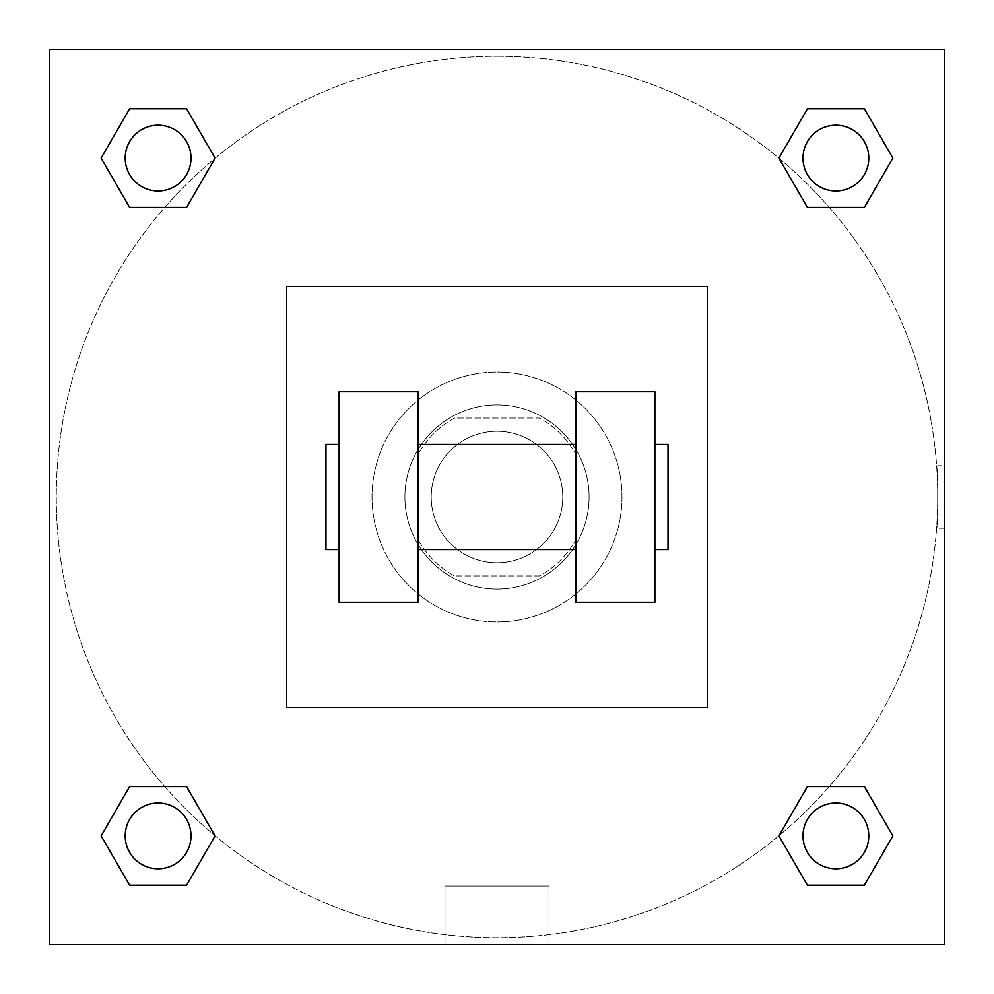 <?xml version="1.0" encoding="UTF-8"?>
<svg xmlns="http://www.w3.org/2000/svg" width="994" height="994" viewBox="0 0 994 994"><rect width="100%" height="100%" fill="white"/><g stroke="black" fill="none" stroke-linecap="round" stroke-linejoin="round"><path stroke-width="0.75" stroke-dasharray="4.97 3.73" d="M562.778 497A65.778 65.778 0 0 0 464.111 440.031A65.778 65.778 0 0 0 464.111 553.969A65.778 65.778 0 0 0 562.778 497A65.778 65.778 0 0 0 464.111 440.031A65.778 65.778 0 0 0 464.111 553.969A65.778 65.778 0 0 0 562.778 497M539.431 575.936L454.569 575.936A89.622 89.622 0 0 1 418.064 539.431L418.064 454.569A89.622 89.622 0 0 1 454.569 418.064L539.431 418.064A89.622 89.622 0 0 1 575.936 454.569L575.936 539.431A89.622 89.622 0 0 1 539.431 575.936L454.569 575.936A89.622 89.622 0 0 1 418.064 539.431L418.064 454.569A89.622 89.622 0 0 1 454.569 418.064L539.431 418.064A89.622 89.622 0 0 1 575.936 454.569L575.936 539.431A89.622 89.622 0 0 1 539.431 575.936M497 404.906A92.094 92.094 0 0 1 576.756 543.047A92.094 92.094 0 0 1 417.244 543.047A92.094 92.094 0 0 1 497 404.906A92.094 92.094 0 0 0 404.906 497A92.094 92.094 0 0 0 497 589.094A92.094 92.094 0 0 0 589.094 497A92.094 92.094 0 0 0 497 404.906M621.983 497A124.983 124.983 0 0 0 434.515 388.766A124.983 124.983 0 0 0 434.515 605.234A124.983 124.983 0 0 0 621.983 497A124.983 124.983 0 0 0 434.515 388.766A124.983 124.983 0 0 0 434.515 605.234A124.983 124.983 0 0 0 621.983 497M707.492 707.492L707.492 286.508L286.508 286.508L286.508 707.492L707.492 707.492L707.492 286.508L286.508 286.508L286.508 707.492L707.492 707.492M944.3 944.3L49.7 944.3L49.7 49.7L944.3 49.7L944.3 944.3L49.7 944.3L49.7 49.7L944.3 49.7L944.3 944.3L49.7 944.3L49.7 49.7L944.3 49.7L944.3 944.3L49.7 944.3L49.7 49.7L944.3 49.7L944.3 944.3M497 49.7L465.751 49.7L497 49.712M835.892 803.003A32.889 32.889 0 0 1 864.382 852.343A32.889 32.889 0 0 1 807.414 852.343A32.889 32.889 0 0 1 835.892 803.003A32.889 32.889 0 0 1 868.781 835.892A32.889 32.889 0 0 1 835.892 868.781A32.889 32.889 0 0 1 803.003 835.892A32.889 32.889 0 0 1 835.892 803.003M835.892 125.219A32.889 32.889 0 0 1 864.382 174.546A32.889 32.889 0 0 1 807.414 174.546A32.889 32.889 0 0 1 835.892 125.219A32.889 32.889 0 0 0 803.003 158.108A32.889 32.889 0 0 0 835.892 190.997A32.889 32.889 0 0 0 868.781 158.108A32.889 32.889 0 0 0 835.892 125.219M190.997 158.108A32.889 32.889 0 0 0 141.657 129.618A32.889 32.889 0 0 0 141.657 186.586A32.889 32.889 0 0 0 190.997 158.108A32.889 32.889 0 0 0 141.657 129.618A32.889 32.889 0 0 0 141.657 186.586A32.889 32.889 0 0 0 190.997 158.108A32.889 32.889 0 0 0 141.657 129.618A32.889 32.889 0 0 0 141.657 186.586A32.889 32.889 0 0 0 190.997 158.108M158.108 803.003A32.889 32.889 0 0 1 186.586 852.343A32.889 32.889 0 0 1 129.618 852.343A32.889 32.889 0 0 1 158.108 803.003A32.889 32.889 0 0 0 125.219 835.892A32.889 32.889 0 0 0 158.108 868.781A32.889 32.889 0 0 0 190.997 835.892A32.889 32.889 0 0 0 158.108 803.003M497 56.273A440.727 440.727 0 0 1 878.671 717.357A440.727 440.727 0 0 1 115.329 717.357A440.727 440.727 0 0 1 497 56.273A440.727 440.727 0 0 0 56.273 497A440.727 440.727 0 0 0 497 937.727A440.727 440.727 0 0 0 937.727 497A440.727 440.727 0 0 0 497 56.273M944.3 465.751L944.3 528.249L944.3 465.751L944.288 528.249L944.3 465.751L937.665 465.751L937.665 528.249L937.665 465.751M444.964 944.3L549.036 944.3L444.964 944.3L444.964 886.101L549.036 886.101L444.964 886.101L549.036 886.101L444.964 886.101L444.964 944.3L549.036 944.3L444.964 944.3M49.7 528.249L49.7 465.751L49.712 528.249M868.781 835.892A32.889 32.889 0 0 0 819.454 807.414A32.889 32.889 0 0 0 819.454 864.382A32.889 32.889 0 0 0 868.781 835.892M778.923 835.892L807.414 885.232L778.923 835.892L807.414 786.565M892.861 835.892L864.382 786.565L892.861 835.892L864.382 885.232M190.997 835.892A32.889 32.889 0 0 0 141.657 807.414A32.889 32.889 0 0 0 141.657 864.382A32.889 32.889 0 0 0 190.997 835.892M101.139 835.892L129.618 885.232L101.139 835.892L129.618 786.565M215.077 835.892L186.586 786.565L215.077 835.892L186.586 885.232M868.781 158.108A32.889 32.889 0 0 0 819.454 129.618A32.889 32.889 0 0 0 819.454 186.586A32.889 32.889 0 0 0 868.781 158.108M778.923 158.108L807.414 207.435L778.923 158.108L807.414 108.768M892.861 158.108L864.382 108.768L892.861 158.108L864.382 207.435M101.139 158.108L129.618 207.435L101.139 158.108L129.618 108.768M215.077 158.108L186.586 108.768L215.077 158.108L186.586 207.435M339.128 391.748L418.064 391.748L418.064 602.252L339.128 602.252L339.128 391.748M575.936 391.748L575.936 602.252L654.872 602.252L654.872 391.748L575.936 391.748M575.936 497L575.936 444.38L575.936 497M418.064 497L418.064 444.38L418.064 497M654.872 497L654.872 444.38L654.872 497M668.03 444.38L668.03 549.62M339.128 497L339.128 549.62L339.128 497M325.97 549.62L325.97 444.38M549.036 944.3L549.036 886.101L549.036 944.3M944.3 528.249L937.665 528.249"/><path stroke-width="1.49" d="M778.923 835.892L807.414 786.565L864.382 786.565L892.861 835.892L864.382 885.232L807.414 885.232L778.923 835.892L807.414 786.565L864.382 786.565L807.414 786.565M864.382 885.232L807.414 885.232L864.382 885.232L892.861 835.892M868.781 835.892A32.889 32.889 0 0 0 819.454 807.414A32.889 32.889 0 0 0 819.454 864.382A32.889 32.889 0 0 0 868.781 835.892M101.139 835.892L129.618 786.565L186.586 786.565L215.077 835.892L186.586 885.232L129.618 885.232L101.139 835.892L129.618 786.565L186.586 786.565L129.618 786.565M186.586 885.232L129.618 885.232L186.586 885.232L215.077 835.892M190.997 835.892A32.889 32.889 0 0 0 141.657 807.414A32.889 32.889 0 0 0 141.657 864.382A32.889 32.889 0 0 0 190.997 835.892M778.923 158.108L807.414 108.768L864.382 108.768L892.861 158.108L864.382 207.435L807.414 207.435L778.923 158.108L807.414 108.768L864.382 108.768L807.414 108.768M864.382 207.435L807.414 207.435L864.382 207.435L892.861 158.108M868.781 158.108A32.889 32.889 0 0 0 819.454 129.618A32.889 32.889 0 0 0 819.454 186.586A32.889 32.889 0 0 0 868.781 158.108M101.139 158.108L129.618 108.768L186.586 108.768L215.077 158.108L186.586 207.435L129.618 207.435L101.139 158.108L129.618 108.768L186.586 108.768L129.618 108.768M186.586 207.435L129.618 207.435L186.586 207.435L215.077 158.108M190.997 158.108A32.889 32.889 0 0 0 141.657 129.618A32.889 32.889 0 0 0 141.657 186.586A32.889 32.889 0 0 0 190.997 158.108M944.3 49.7L944.3 944.3L49.7 944.3L49.7 49.7L944.3 49.7M575.936 391.748L575.936 602.252L654.872 602.252L654.872 391.748L575.936 391.748M418.064 602.252L418.064 391.748L339.128 391.748L339.128 602.252L418.064 602.252M654.872 549.62L668.03 549.62L668.03 444.38L654.872 444.38M339.128 444.38L325.97 444.38L325.97 549.62L339.128 549.62M575.936 444.38L418.064 444.38M575.936 549.62L418.064 549.62"/></g></svg>
